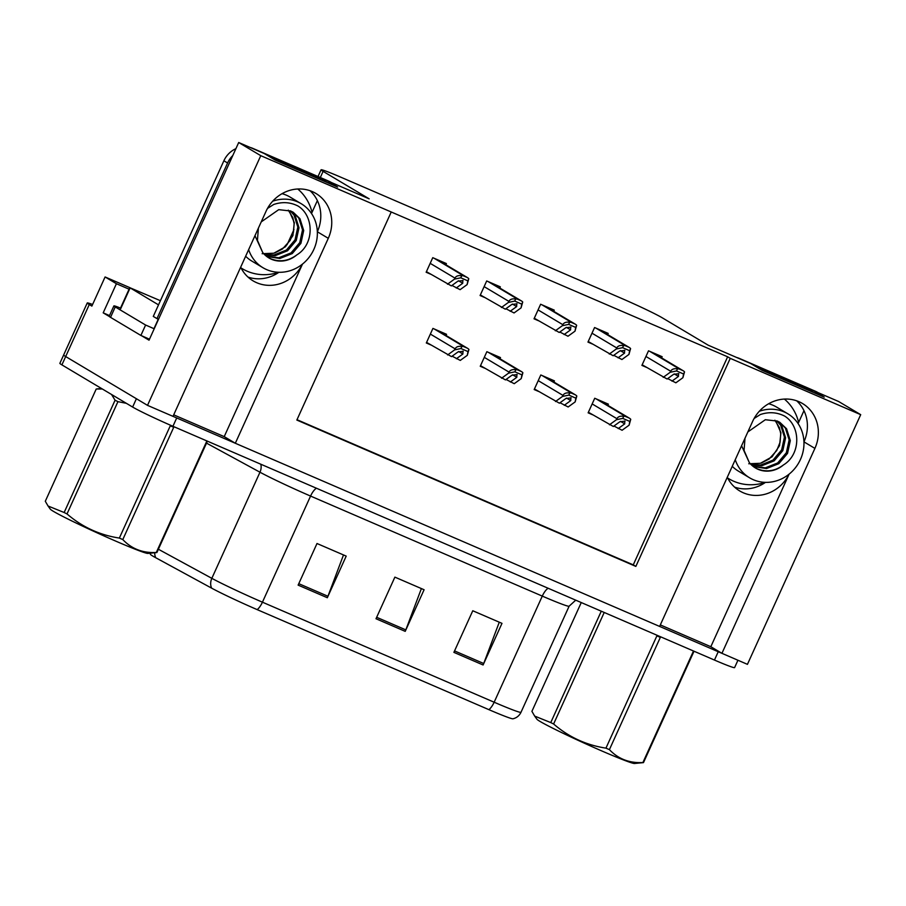 <?xml version="1.0" encoding="UTF-8"?>
<svg xmlns="http://www.w3.org/2000/svg" width="906" height="906" viewBox="0 0 906 906"><rect width="100%" height="100%" fill="white"/><g stroke="black" fill="none" stroke-linecap="round" stroke-linejoin="round"><path stroke-width="1.36" d="M302.457 264.11A36.591 33.896 -59.2 0 1 256.772 282.74A36.591 33.896 -59.2 0 1 253.125 280.883A36.591 33.896 -59.2 0 1 240.679 267.191M727.292 477.258A36.591 33.896 120.8 0 0 739.738 490.95A36.591 33.896 120.8 0 0 743.373 492.819A36.591 33.896 120.8 0 0 789.069 474.178M860.7 414.665L838.628 401.505L813.124 390.497L824.234 397.122L761.923 370.214L750.814 363.6L708.175 345.186L662.116 317.723A34.303 1.552 24.4 0 0 621.799 298.493L341.2 177.361A34.303 1.552 24.4 0 0 321.064 169.807A34.303 1.552 24.4 0 0 323.102 171.37L369.161 198.833L326.522 180.43L337.621 187.044L275.311 160.147L264.212 153.522L238.697 142.514L260.769 155.673L391.233 211.993L296.84 420.056L635.853 566.409L730.236 358.346L860.7 414.665L747.439 664.347L721.935 653.328L814.902 448.391A36.591 33.896 120.8 0 0 802.49 403.51A36.591 33.896 120.8 0 0 752.592 421.483L659.625 626.431L235.322 443.26L328.289 238.312A36.591 33.896 120.8 0 0 315.877 193.431A36.591 33.896 120.8 0 0 265.979 211.415L173.012 416.364L147.508 405.356L65.685 356.556A34.303 1.552 -155.6 0 1 63.647 354.993A34.303 1.552 -155.6 0 0 65.685 356.556L136.398 398.731L132.627 407.054L61.902 364.88A34.303 1.552 -155.6 0 1 59.875 363.317L87.236 302.978A34.303 1.552 -155.6 0 1 92.593 304.484M814.902 448.391L803.95 441.856A36.591 33.896 120.8 0 0 796.668 400.803M109.23 316.443L103.193 312.842L109.501 315.571M238.697 142.514L149.037 340.18L141.642 335.775M129.875 287.666L105.085 276.964L116.41 283.714L129.082 289.184M116.41 283.714L103.193 312.842M105.085 276.964L91.868 306.092L89.275 304.541A34.303 1.552 -155.6 0 1 87.236 302.978M260.769 155.673L147.508 405.356M235.322 443.26L224.212 436.635L173.703 414.835M660.315 624.902L710.825 646.714L721.935 653.328M278.867 272.298A36.591 33.896 -59.2 0 1 247.984 277.055M326.522 180.43L325.82 181.959M317.36 200.6L311.505 213.522M765.479 482.366A36.591 33.896 -59.2 0 1 734.596 487.122M813.124 390.497L812.433 392.026M803.973 410.667L798.107 423.589M297.009 419.705L633.26 564.868L727.643 356.794L391.233 211.993M727.643 356.794L730.236 358.346M633.26 564.868L635.853 566.409M499.795 288.029L500.327 286.851L486.692 280.962L480.089 295.526L484.597 297.474M553.736 311.313L554.268 310.135L540.633 304.246L534.03 318.81L538.526 320.758M607.666 334.597L608.198 333.419L594.574 327.53L587.96 342.094L592.467 344.042M661.607 357.881L662.139 356.704L648.515 350.815L641.901 365.39L646.408 367.326M445.854 264.745L446.386 263.567L432.762 257.678L426.148 272.242L430.656 274.19M499.953 358.753L500.486 357.587L486.862 351.698L480.248 366.262L484.755 368.21M553.894 382.049L554.427 380.871L540.803 374.982L534.189 389.546L538.696 391.494M607.835 405.333L608.368 404.155L594.732 398.266L588.13 412.83L592.626 414.778M446.024 335.469L446.556 334.303L432.921 328.414L426.318 342.978L430.814 344.926M710.825 646.714L789.103 474.144M224.212 436.635L302.491 264.076M310.067 190.736A36.591 33.896 -59.2 0 1 317.338 231.766L328.289 238.312M721.844 653.283A34.303 1.552 -155.6 0 1 718.232 651.731L176.715 417.96A34.303 1.552 -155.6 0 1 173.023 416.352M257.168 609.625A11.438 4.281 -66.6 0 0 262.434 602.184L494.155 702.218A45.742 2.072 24.4 0 0 520.995 712.286C519.319 715.74 516.635 717.914 512.943 718.798A41.166 1.869 -155.6 0 1 488.9 709.658L257.168 609.625A41.166 1.869 -155.6 0 1 211.642 588.153L155.719 557.722A41.166 1.869 -155.6 0 1 150.453 554.37L149.898 553.226M737.937 660.236L734.596 667.609A34.303 1.552 -155.6 0 1 714.46 660.055L172.933 426.284A34.303 1.552 -155.6 0 1 132.627 407.054M453.895 652.365L472.773 610.757L501.981 623.362L483.102 664.981L453.895 652.365M298.119 585.117L316.998 543.509L346.205 556.114L327.326 597.733L298.119 585.117M376.001 618.741L394.88 577.133L424.087 589.738L405.209 631.357L376.001 618.741M421.392 588.572L405.82 629.885A9.151 3.42 113.4 0 1 405.209 631.357M343.499 554.948L327.938 596.261A9.151 3.42 113.4 0 1 327.326 597.733M499.274 622.196L483.713 663.509A9.151 3.42 113.4 0 1 483.102 664.981M426.579 342.4L451.516 356.624L458.028 351.913L463.238 351.29M460.95 348.538L454.631 349.863L455.106 348.833C456.228 346.749 458.493 345.956 461.901 346.432A5.719 5.3 120.8 0 1 464.178 346.828L467.1 348.097A5.719 5.3 120.8 0 1 468.934 349.467L467.292 355.333L467.983 351.573L460.95 348.538L461.901 346.432M454.631 349.863L447.621 354.948M452.128 356.183L460.282 360.407L467.292 355.333M462.955 351.154L462.887 354.008L456.386 358.731M467.983 351.573L468.934 349.467M426.42 271.664L451.358 285.888L457.858 281.177L463.068 280.554M460.78 277.802L454.472 279.127L454.937 278.097C456.058 276.024 458.323 275.22 461.743 275.696A5.719 5.3 120.8 0 1 464.019 276.092L466.941 277.361A5.719 5.3 120.8 0 1 468.776 278.731L467.122 284.597L467.813 280.849L460.78 277.802L461.743 275.696M454.472 279.127L447.462 284.212M451.958 285.447L460.112 289.671L467.122 284.597M462.796 280.418L462.728 283.284L456.228 287.995M467.813 280.849L468.776 278.731M480.52 365.684L505.457 379.908L511.958 375.197L517.167 374.574M514.88 371.822L508.572 373.147L509.036 372.117C510.157 370.033 512.434 369.24 515.842 369.716A5.719 5.3 120.8 0 1 518.119 370.112L521.041 371.381A5.719 5.3 120.8 0 1 522.875 372.751L521.222 378.617L521.924 374.858L514.88 371.822L515.842 369.716M508.572 373.147L501.562 378.232M506.058 379.467L514.223 383.691L521.222 378.617M516.896 374.438L516.828 377.292L510.327 382.015M521.924 374.858L522.875 372.751M534.461 388.968L559.398 403.193L565.899 398.481L571.108 397.859M568.821 395.107L562.501 396.432L562.977 395.401C564.098 393.329 566.363 392.525 569.772 393A5.719 5.3 120.8 0 1 572.06 393.397L574.982 394.665A5.719 5.3 120.8 0 1 576.816 396.035L575.163 401.902L575.854 398.153L568.821 395.107L569.772 393M562.501 396.432L555.503 401.517M559.999 402.751L568.153 406.975L575.163 401.902M570.837 397.723L570.769 400.588L564.257 405.299M575.854 398.153L576.816 396.035M588.39 412.253L613.328 426.477L619.84 421.766L625.049 421.143M622.762 418.391L616.442 419.716L616.918 418.685C618.039 416.613 620.304 415.809 623.713 416.284A5.719 5.3 120.8 0 1 625.989 416.692L628.911 417.949A5.719 5.3 120.8 0 1 630.746 419.319L629.104 425.186L629.795 421.437L622.762 418.391L623.713 416.284M616.442 419.716L609.432 424.801M613.94 426.035L622.094 430.259L629.104 425.186M624.766 421.007L624.71 423.872L618.198 428.583M629.795 421.437L630.746 419.319M480.35 294.948L505.288 309.173L511.799 304.461L517.009 303.838M514.721 301.086L508.402 302.423L508.878 301.381C509.999 299.308 512.264 298.504 515.673 298.98A5.719 5.3 120.8 0 1 517.96 299.388L520.871 300.645A5.719 5.3 120.8 0 1 522.717 302.015L521.063 307.881L521.754 304.133L514.721 301.086L515.673 298.98M508.402 302.423L501.403 307.496M505.899 308.731L514.053 312.955L521.063 307.881M516.737 303.703L516.669 306.568L510.157 311.279M521.754 304.133L522.717 302.015M534.291 318.233L559.229 332.457L565.729 327.745L570.95 327.123M568.651 324.382L562.343 325.707L562.819 324.665C563.94 322.593 566.205 321.789 569.614 322.264A5.719 5.3 120.8 0 1 571.89 322.672L574.812 323.929A5.719 5.3 120.8 0 1 576.646 325.299L575.004 331.166L575.695 327.417L568.651 324.382L569.614 322.264M562.343 325.707L555.333 330.781M559.84 332.026L567.994 336.239L575.004 331.166M570.667 326.987L570.599 329.852L564.098 334.563M575.695 327.417L576.646 325.299M588.232 341.517L613.169 355.741L619.67 351.03L624.88 350.407M622.592 347.666L616.284 348.991L616.748 347.949C617.869 345.877 620.146 345.073 623.555 345.548A5.719 5.3 120.8 0 1 625.831 345.956L628.753 347.213A5.719 5.3 120.8 0 1 630.587 348.595L628.934 354.45L629.625 350.701L622.592 347.666L623.555 345.548M616.284 348.991L609.274 354.065M613.77 355.311L621.935 359.523L628.934 354.45M624.608 350.271L624.54 353.136L618.039 357.847M629.625 350.701L630.587 348.595M642.161 364.801L667.11 379.025L673.611 374.314L678.821 373.691M676.533 370.95L670.213 372.275L670.689 371.234C671.81 369.161 674.075 368.357 677.484 368.833A5.719 5.3 120.8 0 1 679.772 369.24L682.694 370.497A5.719 5.3 120.8 0 1 684.528 371.879L682.875 377.734L683.566 373.985L676.533 370.95L677.484 368.833M670.213 372.275L663.215 377.349M667.711 378.595L675.865 382.808L682.875 377.734M678.549 373.555L678.481 376.42L671.969 381.132M683.566 373.985L684.528 371.879M735.253 459.704A37.282 34.53 120.8 0 0 749.613 477.813A37.282 34.53 120.8 0 0 753.316 479.716A37.282 34.53 120.8 0 0 799.454 461.516A37.282 34.53 120.8 0 0 787.801 413.77A37.282 34.53 120.8 0 0 784.086 411.879A37.282 34.53 120.8 0 0 759.296 411.279M748.764 463.77L760.44 463.283L772.082 456.794L779.534 445.65L780.927 432.706L775.955 421.392M779.251 422.003L785.377 428.051L789.137 439.908L786.363 452.706L777.688 462.955L765.332 467.847L752.829 466.148M747.835 431.958L765.332 419.727L777.371 421.086L779.851 422.355L786.555 428.753L790.315 440.61L787.529 453.396L778.866 463.646L766.51 468.549L753.362 466.567M776.759 420.848L780.678 425.254L784.437 437.1L781.652 449.897L772.988 460.146L760.632 465.038L750.814 464.291M777.405 421.109L781.844 425.956L785.604 437.802L782.829 450.599L774.154 460.848L761.81 465.741L751.301 464.778M745.004 438.21L744.053 450.395L749.296 462.547A25.844 23.941 120.8 0 0 755.468 467.994A25.844 23.941 120.8 0 0 758.039 469.308A25.844 23.941 120.8 0 0 783.441 464.948C775.14 471.165 766.397 472.445 757.212 468.821L755.026 467.723M754.109 418.493L760.315 414.552C768.877 411.675 776.997 412.207 784.698 416.126C800.7 426.001 801.255 454.189 783.441 464.948M749.296 462.547L741.584 445.752M812.976 390.814L753.124 364.971M817.914 392.558L817.62 392.389A22.877 21.189 120.8 0 0 815.343 391.222L739.409 358.436A22.877 21.189 120.8 0 0 736.68 357.496M248.64 249.637A37.282 34.53 120.8 0 0 263 267.746A37.282 34.53 120.8 0 0 266.715 269.637A37.282 34.53 120.8 0 0 312.853 251.449A37.282 34.53 120.8 0 0 301.188 203.703A37.282 34.53 120.8 0 0 297.485 201.811A37.282 34.53 120.8 0 0 272.683 201.211M262.151 253.703L273.827 253.216L285.481 246.726L292.921 235.571L294.325 222.638L289.342 211.325M292.649 211.936L298.765 217.984L302.525 229.841L299.75 242.627L291.075 252.876L278.731 257.78L266.228 256.081M261.234 221.891L278.72 209.66L290.758 211.019L293.238 212.276L299.943 218.686L303.703 230.532L300.928 243.329L292.253 253.578L279.909 258.482L266.76 256.5M290.158 210.77L294.065 215.186L297.825 227.032L295.05 239.83L286.375 250.079L274.031 254.971L264.201 254.224M290.792 211.03L295.243 215.888L299.003 227.734L296.228 240.532L287.553 250.781L275.197 255.673L264.688 254.711M258.391 228.142L257.44 240.328L262.695 252.468A25.844 23.941 120.8 0 0 268.867 257.927A25.844 23.941 120.8 0 0 271.426 259.241A25.844 23.941 120.8 0 0 296.84 254.88C288.527 261.087 279.784 262.378 270.611 258.742L268.414 257.644M267.497 208.425L273.714 204.473C282.264 201.608 290.396 202.14 298.085 206.058C314.088 215.934 314.642 244.122 296.84 254.88M262.695 252.468L254.971 235.685M326.375 180.747L266.511 154.903M232.774 155.56A22.877 21.189 120.8 0 0 227.587 162.978L156.987 318.618A22.877 21.189 -59.2 0 1 158.493 319.331M331.313 182.491L331.018 182.321A22.877 21.189 120.8 0 0 328.742 181.155L252.797 148.369A22.877 21.189 120.8 0 0 250.067 147.418M158.369 319.591A22.877 21.189 120.8 0 0 157.35 318.776M235.9 148.675A22.877 21.189 120.8 0 0 223.884 160.77L153.284 316.409L156.987 318.618M110.532 317.349L115.243 306.941A22.877 1.042 -155.6 0 1 113.896 305.9L109.173 316.307A22.877 1.042 24.4 0 0 110.532 317.349L140.883 335.447A22.877 1.042 -155.6 0 1 149.467 339.218M113.896 305.9A22.877 1.042 -155.6 0 1 120.509 308.085M140.883 335.447L145.606 325.039A22.877 1.042 -155.6 0 1 154.19 328.81M115.243 306.941L145.606 325.039M158.516 304.869L129.773 287.666L160.407 300.701M694.019 651.233L643.487 762.614L634.506 763.486A53.748 2.435 -155.6 0 1 603.192 751.55A53.748 2.435 -155.6 0 1 536.918 719.217L534.665 716.091L550.757 722.58L601.278 611.199M607.688 748.9A61.755 2.797 -155.6 0 1 605.955 748.141L656.884 635.876A61.755 2.797 -155.6 0 0 658.617 636.624A61.755 2.797 -155.6 0 0 660.338 637.36L609.41 749.636A61.755 2.797 -155.6 0 1 607.688 748.9M604.211 612.467L553.611 723.996C568.708 737.054 586.148 745.094 605.955 748.141M553.611 723.996A61.755 2.797 -155.6 0 1 550.757 722.58M581.256 602.558L531.913 711.335L534.665 716.091M643.487 762.614A61.755 2.797 -155.6 0 1 642.898 762.546L693.498 651.006M609.41 749.636C618.243 758.956 629.41 763.26 642.898 762.546M207.406 441.165L156.885 552.535L147.905 553.419A53.748 2.435 -155.6 0 1 116.591 541.482A53.748 2.435 -155.6 0 1 50.306 509.149L48.063 506.012L64.145 512.502L115.073 400.237L111.551 394.495M121.087 538.821A61.755 2.797 -155.6 0 1 119.354 538.073L170.283 425.809A61.755 2.797 -155.6 0 0 172.015 426.556A61.755 2.797 -155.6 0 0 173.726 427.292L122.797 539.568A61.755 2.797 -155.6 0 1 121.087 538.821M126.364 403.317L117.939 401.652L67.01 513.928C82.095 526.975 99.547 535.027 119.354 538.073M67.01 513.928A61.755 2.797 -155.6 0 1 64.145 512.502M102.355 389.002L96.229 389.002L45.3 501.267L48.063 506.012M117.939 401.652A61.755 2.797 -155.6 0 1 115.073 400.237M156.885 552.535A61.755 2.797 -155.6 0 1 156.296 552.479L206.885 440.939M122.797 539.568C131.63 548.889 142.797 553.192 156.296 552.479M89.275 304.541L61.902 364.88M323.102 171.37L320.316 177.519M520.995 712.286L569.138 606.171A45.742 2.072 -155.6 0 1 542.286 596.103L494.155 702.218A11.438 4.281 113.4 0 1 488.9 709.658M211.642 588.153A11.438 9.683 -61.4 0 1 211.834 578.334A45.742 2.072 24.4 0 0 262.434 602.184L310.565 496.069A45.742 2.072 -155.6 0 1 259.977 472.219L206.511 443.125M158.38 549.24L211.834 578.334L259.977 472.219A11.438 9.683 118.6 0 0 260.815 464.223M155.719 557.722A11.438 9.683 -61.4 0 1 154.756 552.762M714.46 660.055L718.232 651.731M172.933 426.284L176.715 417.96M548.13 588.254A11.438 4.281 113.4 0 0 542.286 596.103L310.565 496.069A11.438 4.281 113.4 0 1 316.409 488.221M376.658 617.292L405.82 629.885M454.552 650.916L483.713 663.509M298.776 583.668L327.938 596.261M430.35 334.076L455.106 348.833M434.257 328.991L464.178 346.828M437.179 330.248L467.1 348.097M458.696 351.505L462.887 354.008M430.191 263.34L454.937 278.097M434.099 258.255L464.019 276.092M437.02 259.524L466.941 277.361M458.527 280.769L462.728 283.284M484.291 357.36L509.036 372.117M488.198 352.275L518.119 370.112M491.12 353.533L521.041 371.381M512.626 374.79L516.828 377.292M538.232 380.645L562.977 395.401M542.139 375.56L572.06 393.397M545.061 376.817L574.982 394.665M566.567 398.074L570.769 400.588M592.173 403.929L616.918 418.685M596.069 398.844L625.989 416.692M598.991 400.112L628.911 417.949M620.508 421.358L624.71 423.872M484.132 286.624L508.878 301.381M488.04 281.54L517.96 299.388M490.961 282.808L520.871 300.645M512.468 304.065L516.669 306.568M538.062 309.909L562.819 324.665M541.969 304.824L571.89 322.672M544.891 306.092L574.812 323.929M566.397 327.349L570.599 329.852M592.003 333.193L616.748 347.949M595.91 328.108L625.831 345.956M598.832 329.376L628.753 347.213M620.338 350.633L624.54 353.136M645.944 356.477L670.689 371.234M649.851 351.403L679.772 369.24M652.773 352.661L682.694 370.497M674.279 373.918L678.481 376.42M784.392 399.07A48.72 45.119 -59.2 0 1 798.639 422.423M765.343 482.354A48.72 45.119 -59.2 0 1 733.792 481.279A48.72 45.119 -59.2 0 1 727.665 478.006M787.801 413.77L776.691 407.156A37.282 34.53 120.8 0 0 772.977 405.254A37.282 34.53 120.8 0 0 768.662 403.748M732.252 466.318A37.282 34.53 120.8 0 0 738.503 471.188L749.613 477.813M816.736 392.06L815.343 391.222M739.409 358.436L740.802 359.274M297.78 189.003A48.72 45.119 -59.2 0 1 312.038 212.344M278.742 272.287A48.72 45.119 -59.2 0 1 247.179 271.211A48.72 45.119 -59.2 0 1 241.064 267.938M301.188 203.703L290.079 197.078A37.282 34.53 120.8 0 0 286.375 195.186A37.282 34.53 120.8 0 0 282.049 193.68M245.639 256.251A37.282 34.53 120.8 0 0 251.902 261.121L263 267.746M330.135 181.981L328.742 181.155M252.797 148.369L254.19 149.207M223.884 160.77L227.587 162.978M130.113 287.927L120.679 308.742M158.165 319.422L153.997 328.606M321.064 169.807L318.017 176.523M293.952 229.58L287.123 244.631M569.138 606.171L575.729 600.168M437.473 330.384L467.666 348.38M437.315 259.648L467.507 277.644M491.414 353.668L521.607 371.664M545.355 376.953L575.548 394.948M599.285 400.237L629.489 418.244M491.245 282.932L521.448 300.939M545.186 306.217L575.378 324.223M599.126 329.501L629.319 347.508M653.067 352.785L683.26 370.792M761.312 463.034L769.103 459.025L776.748 450.497L780.077 442.241L780.723 433.736L779.42 427.677L774.89 420.214M274.711 252.967L282.502 248.957L290.135 240.43L293.476 232.174L294.11 223.669L292.819 217.61L288.278 210.147M129.773 287.666L120.339 308.482M101.472 388.481L97.067 388.901"/></g></svg>
